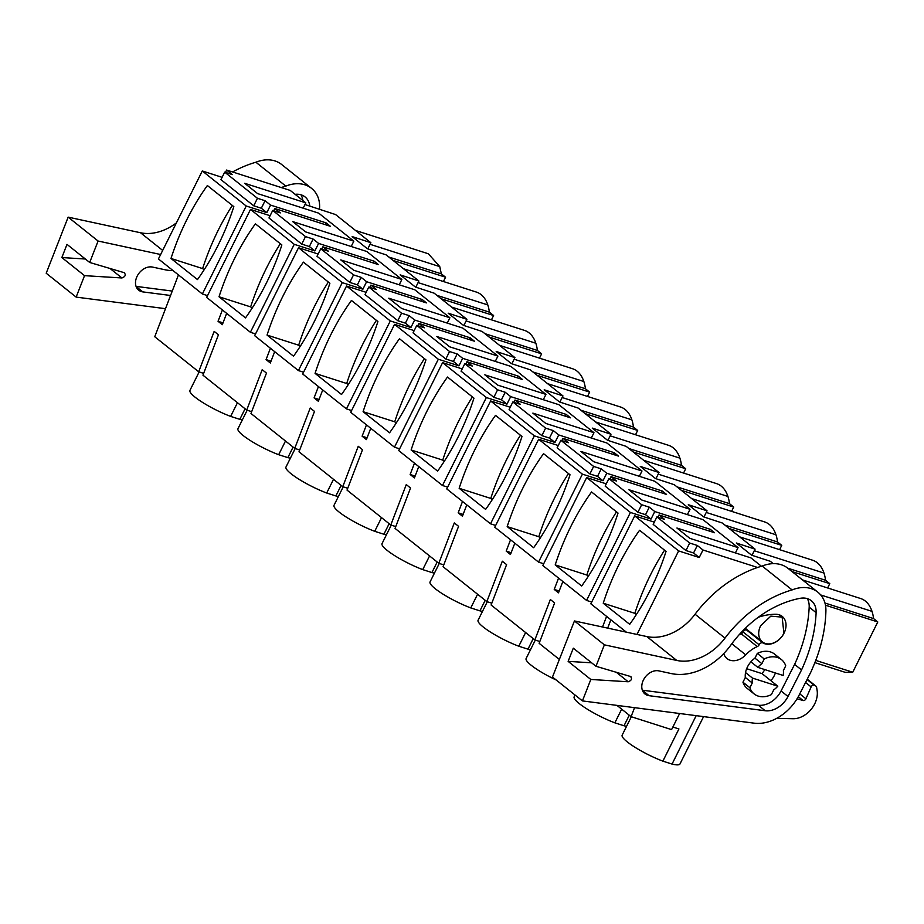<?xml version="1.0" encoding="UTF-8"?>
<svg xmlns="http://www.w3.org/2000/svg" width="924" height="924" viewBox="0 0 924 924"><rect width="100%" height="100%" fill="white"/><g stroke="black" fill="none" stroke-linecap="round" stroke-linejoin="round"><path stroke-width="1.39" d="M636.982 634.441L678.632 550.912L699.237 557.507L702.979 549.999L757.576 567.475M679.614 713.513L671.575 729.625L631.092 716.666L634.545 707.669M751.997 555.301L755.07 549.145L736.312 543L751.57 555.162L770.316 561.307L773.238 563.64M755.07 549.145L722.291 523.007L703.545 516.863L688.288 504.7L707.045 510.833L674.266 484.696L655.52 478.563L647.886 472.476L640.263 466.389L659.008 472.534L626.241 446.396L607.495 440.251L599.861 434.176L592.238 428.089L610.983 434.234L578.216 408.085L559.47 401.952L551.836 395.865L544.213 389.778L562.959 395.922L530.191 369.785L511.434 363.64L503.811 357.565L496.188 351.478L514.934 357.623L482.166 331.485L463.409 325.34L448.163 313.178L466.909 319.311L434.141 293.174L415.384 287.029L407.761 280.954L400.138 274.867L418.884 281.012L386.117 254.874L367.359 248.729L352.113 236.567L370.859 242.7L335.562 214.553L304.989 204.539M761.434 566.25L750.969 557.911L689.847 538.346L676.922 528.031L738.057 547.609L702.945 519.611L641.822 500.034L628.898 489.732L690.032 509.297L654.92 481.3L593.786 461.734L580.873 451.432L641.995 470.997L606.895 443L545.761 423.423L532.848 413.12L593.97 432.698L558.87 404.689L497.736 385.123L484.823 374.821L545.945 394.386L510.845 366.389L449.711 346.823L436.798 336.509L497.921 356.087L462.82 328.089L401.686 308.512L388.773 298.209L449.896 317.775L414.795 289.778L353.661 270.212L340.748 259.91L401.871 279.475L366.77 251.478L305.636 231.901L292.712 221.598L353.846 241.164L318.745 213.167L257.611 193.601L244.687 183.298L305.821 202.864L290.228 190.425L226.634 170.062L232.305 174.59L224.694 172.153L257.461 198.29L265.072 200.727L270.57 205.105L326.103 222.88L325.225 224.648M272.719 210.453L268.976 217.96L301.744 244.109L305.486 236.59L272.719 210.453L280.33 212.89L274.832 208.512L330.365 226.288L326.103 222.88M305.486 236.59L313.097 239.039L318.595 243.416L374.128 261.192L373.25 262.947M320.743 248.764L317.001 256.271L349.769 282.409L353.511 274.902L320.743 248.764L328.355 251.201L322.857 246.823L378.39 264.599L374.128 261.192M353.511 274.902L361.122 277.339L366.62 281.716L422.153 299.492L421.275 301.259M368.768 287.064L365.026 294.571L397.794 320.709L401.536 313.201L368.768 287.064L376.38 289.501L370.894 285.123L426.426 302.899L422.153 299.492M401.536 313.201L409.147 315.638L414.645 320.027L470.177 337.803L469.3 339.558M416.793 325.375L413.051 332.883L445.818 359.02L449.561 351.513L416.793 325.375L424.405 327.812L418.918 323.423L474.451 341.21L470.177 337.803M449.561 351.513L457.172 353.95L462.67 358.327L518.202 376.103L517.324 377.858M464.818 363.675L461.076 371.182L493.843 397.32L497.586 389.812L464.818 363.675L472.43 366.112L466.943 361.734L522.476 379.51L518.202 376.103M497.586 389.812L505.209 392.25L510.695 396.627L566.227 414.414L565.349 416.17M512.843 401.975L509.101 409.494L541.868 435.631L545.61 428.124L512.843 401.975L520.455 404.412L514.968 400.034L570.501 417.821L566.227 414.414M545.61 428.124L553.233 430.561L558.72 434.938L614.252 452.714L613.374 454.469M560.868 440.286L557.126 447.793L589.893 473.931L593.635 466.424L560.868 440.286L568.479 442.723L562.993 438.346L618.526 456.121L614.252 452.714M593.635 466.424L601.258 468.861L606.745 473.238L662.277 491.014L661.399 492.781M608.893 478.586L605.151 486.093L637.918 512.243L641.672 504.723L608.893 478.586L616.504 481.023L611.018 476.645L666.551 494.421L662.277 491.014M641.672 504.723L649.283 507.161L654.769 511.549L710.302 529.325L709.424 531.081M699.237 557.507L693.566 552.979L685.943 550.542L689.697 543.035L656.918 516.897L664.529 519.334L659.043 514.957L714.575 532.732L710.302 529.325M689.697 543.035L697.308 545.472L702.979 549.999M693.566 552.979L697.308 545.472M678.632 550.912L634.696 515.869L654.308 522.141M685.943 550.542L653.176 524.405L656.918 516.897M626.368 632.155L590.84 603.822L634.696 515.869M603.233 603.21A178.551 113.571 -72.2 0 1 639.593 530.272L666.065 551.374A178.551 113.571 -72.2 0 1 629.694 624.324L603.233 603.21L634.846 613.328L636.37 614.541M559.366 659.459L539.131 643.323L554.619 602.922L550.346 599.514L534.857 639.916L491.106 605.012L506.595 564.622L502.321 561.214L486.833 601.605L443.081 566.712L458.57 526.322L456.433 524.613L454.296 522.915L438.808 563.305L395.056 528.413L410.545 488.011L406.271 484.603L390.783 525.005L347.031 490.101L362.52 449.711L360.383 448.001L358.246 446.304L342.758 486.694L299.006 451.801L314.495 411.399L310.221 407.992L294.733 448.394L250.982 413.49L266.47 373.1L264.333 371.39L262.197 369.692L246.708 410.083L202.957 375.19L218.445 334.788L214.172 331.381L198.683 371.783L154.747 336.74L178.459 274.902M631.092 716.666L616.943 705.382M607.669 628.124L610.868 619.796M602.517 627.015L606.594 616.389M558.57 578.077L554.227 589.42L558.5 592.827L562.843 581.485M510.545 539.778L506.202 551.108L510.464 554.516L514.818 543.185M462.52 501.466L458.177 512.808L462.439 516.216L466.793 504.874M414.495 463.167L410.141 474.497L412.277 476.207L414.414 477.904L418.768 466.574M366.47 424.867L362.116 436.197L366.389 439.605L370.743 428.274M318.445 386.555L314.091 397.886L316.227 399.595L318.364 401.293L322.719 389.963M270.42 348.256L266.066 359.586L268.203 361.296L270.339 362.993L274.682 351.663M222.395 309.944L218.041 321.286L222.314 324.694L226.657 313.352M750.889 661.827L757.819 667.359L783.159 675.467A18.284 13.71 128.6 0 0 783.379 670.57L785.735 665.834A21.933 16.459 -51.4 0 0 781.496 659.632A21.933 16.459 -51.4 0 0 764.24 658.951L757.31 653.418L754.943 658.154L761.884 663.686A18.284 13.71 128.6 0 0 757.819 667.359M746.661 668.699L762.046 673.631L764.899 669.623M762.046 673.631L777.812 686.197A18.284 13.71 128.6 0 1 773.746 689.87L771.39 694.605A21.933 16.459 -51.4 0 1 754.134 693.936A21.933 16.459 -51.4 0 1 749.895 687.733L742.954 682.201A21.933 16.459 128.6 0 0 747.204 688.403L754.134 693.936M754.943 658.154A18.284 13.71 128.6 0 0 747.851 666.181A18.284 13.71 128.6 0 0 745.322 677.465L752.251 682.998L749.895 687.733M745.541 672.556L752.471 678.089A18.284 13.71 128.6 0 0 752.251 682.998M783.91 633.24L782.143 617.128L770.801 616.146L760.614 625.791A15.847 11.885 128.6 0 0 762.381 641.903A15.847 11.885 128.6 0 0 783.91 633.24M792.03 571.575L829.775 583.656L827.627 587.964M729.244 528.551L781.75 545.356L779.602 549.653M703.961 517.001L707.045 510.833M681.219 490.24L733.725 507.057L731.577 511.353M655.936 478.701L659.008 472.534M633.194 451.94L685.7 468.745L683.552 473.053M607.911 440.39L610.983 434.234M585.169 413.629L637.676 430.445L635.527 434.742M559.886 402.09L562.959 395.922M537.144 375.329L589.651 392.134L587.502 396.442M511.861 363.779L514.934 357.623M489.108 337.017L541.626 353.834L539.477 358.131M463.836 325.479L466.909 319.311M441.083 298.718L493.601 315.523L491.452 319.831M415.812 287.168L418.884 281.012M393.058 260.418L445.564 277.223L443.428 281.52M367.787 248.868L370.859 242.7M207.519 295.622L202.368 293.982L158.431 258.939L202.287 170.975L222.107 177.327M225.468 172.395L226.634 170.062M305.821 202.864L303.164 208.189M353.846 241.164L351.189 246.489M401.871 279.475L399.226 284.788M449.896 317.775L447.251 323.1M497.921 356.087L495.276 361.399M545.945 394.386L543.3 399.711M593.97 432.698L591.325 438.011M641.995 470.997L639.35 476.322M690.032 509.297L687.375 514.622M738.057 547.609L735.4 552.922M255.544 333.934L250.392 332.282L206.641 297.389L250.496 209.425L270.097 215.708M274.832 208.512L273.712 210.776M301.744 244.109L309.355 246.546L313.097 239.039M318.595 243.416L314.853 250.924L309.355 246.546M266.066 359.586L271.032 361.18M250.392 332.282L294.248 244.329L314.853 250.924M303.569 372.233L298.417 370.582L254.666 335.689L298.521 247.736L318.122 254.008M322.857 246.823L321.737 249.076M349.769 282.409L357.38 284.846L361.122 277.339M366.62 281.716L362.878 289.224L357.38 284.846M314.091 397.886L319.069 399.48M298.417 370.582L342.273 282.628L362.878 289.224M351.594 410.545L346.442 408.893L302.691 373.989L346.546 286.036L366.147 292.319M370.894 285.123L369.762 287.387M397.794 320.709L405.405 323.146L409.147 315.638M414.645 320.027L410.903 327.535L405.405 323.146M362.116 436.197L367.094 437.791M346.442 408.893L390.298 320.94L410.903 327.535M399.618 448.845L394.467 447.193L350.716 412.3L394.571 324.347L414.171 330.619M418.918 323.423L417.787 325.687M445.818 359.02L453.43 361.457L457.172 353.95M462.67 358.327L458.928 365.835L453.43 361.457M410.141 474.497L415.119 476.091M394.467 447.193L438.322 359.24L458.928 365.835M447.643 487.144L442.492 485.504L398.741 450.6L442.596 362.647L462.196 368.919M466.943 361.734L465.812 363.998M493.843 397.32L501.455 399.757L505.209 392.25M510.695 396.627L506.953 404.135L501.455 399.757M458.177 512.808L463.143 514.391M442.492 485.504L486.347 397.539L506.953 404.135M495.668 525.456L490.517 523.804L446.766 488.912L490.621 400.947L510.221 407.23M514.968 400.034L513.836 402.298M541.868 435.631L549.48 438.068L553.233 430.561M558.72 434.938L554.977 442.446L549.48 438.068M506.202 551.108L511.168 552.702M490.517 523.804L534.372 435.851L554.977 442.446M543.693 563.755L538.542 562.115L494.79 527.211L538.646 439.258L558.246 445.53M562.993 438.346L561.861 440.598M589.893 473.931L597.516 476.368L601.258 468.861M606.745 473.238L603.002 480.746L597.516 476.368M554.227 589.42L559.193 591.002M538.542 562.115L582.397 474.151L603.002 480.746M591.718 602.067L586.567 600.415L542.815 565.523L586.671 477.558L606.271 483.841M611.018 476.645L609.886 478.909M637.918 512.243L645.541 514.68L649.283 507.161M654.769 511.549L651.027 519.057L645.541 514.68M586.567 600.415L630.422 512.462L651.027 519.057M659.043 514.957L657.911 517.209M257.461 198.29L253.719 205.798L220.94 179.66L224.694 172.153M253.719 205.798L261.33 208.235L265.072 200.727M270.57 205.105L266.817 212.612L261.33 208.235M218.041 321.286L223.007 322.869M202.368 293.982L246.223 206.017L266.817 212.612M664.552 550.173A178.551 113.571 -72.2 0 0 634.846 613.328M251.675 411.677L246.708 410.083M299.699 449.976L294.733 448.394M347.724 488.288L342.758 486.694M395.749 526.588L390.783 525.005M443.774 564.899L438.808 563.305M491.799 603.199L486.833 601.605M539.824 641.51L534.857 639.916M198.683 371.783L203.65 373.377M672.88 727.026L678.921 728.955L662.878 761.145A32.294 5.856 -153.5 0 1 622.175 735.123L631.335 716.747M696.188 715.65L672.048 764.079L662.878 761.145M761.884 663.686L764.24 658.951M781.496 659.632L774.566 654.1A21.933 16.459 128.6 0 0 757.31 653.418M752.471 678.089L777.812 686.197M745.322 677.465L742.954 682.201M829.775 583.656L825.525 580.272A35.597 22.638 -72.2 0 0 823.977 573.065A35.089 22.315 -72.2 0 0 812.6 560.221L739.685 536.879M787.779 568.191L825.525 580.272M781.75 545.356L777.5 541.972A35.597 22.638 -72.2 0 0 775.952 534.753A35.089 22.315 -72.2 0 0 764.575 521.91L691.66 498.579M724.994 525.155L777.5 541.972M733.725 507.057L729.475 503.661A35.597 22.638 -72.2 0 0 727.927 496.454A35.089 22.315 -72.2 0 0 716.539 483.61L643.635 460.267M676.969 486.856L729.475 503.661M685.7 468.745L681.45 465.361A35.597 22.638 -72.2 0 0 679.902 458.142A35.089 22.315 -72.2 0 0 668.514 445.31L595.61 421.968M628.944 448.544L681.45 465.361M637.676 430.445L633.425 427.05A35.597 22.638 -72.2 0 0 631.877 419.843A35.089 22.315 -72.2 0 0 620.489 406.999L547.586 383.656M580.919 410.244L633.425 427.05M589.651 392.134L585.4 388.75A35.597 22.638 -72.2 0 0 583.852 381.531A35.089 22.315 -72.2 0 0 572.464 368.699L499.561 345.357M532.894 371.945L585.4 388.75M541.626 353.834L537.375 350.439A35.597 22.638 -72.2 0 0 535.828 343.231A35.089 22.315 -72.2 0 0 524.439 330.388L451.536 307.057M484.869 333.633L537.375 350.439M493.601 315.523L489.35 312.139A35.597 22.638 -72.2 0 0 487.791 304.932A35.089 22.315 -72.2 0 0 476.414 292.088L403.511 268.745M436.844 295.334L489.35 312.139M355.486 230.446L428.389 253.788L439.766 266.62L441.326 273.839L445.564 277.223M388.819 257.022L441.326 273.839M246.223 206.017L202.287 170.975M170.998 258.466A178.551 113.571 -72.2 0 1 207.369 185.528L233.841 206.641A178.551 113.571 -72.2 0 1 197.47 279.579L170.998 258.466L202.622 268.584L204.135 269.796M814.864 662.624L845.194 672.326L852.736 672.233L815.742 660.394M825.467 605.208L877.8 621.967L852.736 672.233M877.8 621.967L873.55 618.572L824.947 603.014M802.482 579.914L860.625 598.521A35.089 22.315 107.8 0 1 872.002 611.365A35.597 22.638 107.8 0 1 873.55 618.572M294.248 244.329L250.496 209.425M219.023 296.766A178.551 113.571 -72.2 0 1 255.394 223.827L281.866 244.941A178.551 113.571 -72.2 0 1 245.495 317.879L219.023 296.766L250.647 306.895L252.16 308.108M342.273 282.628L298.521 247.736M267.048 335.077A178.551 113.571 -72.2 0 1 303.418 262.139L329.891 283.252A178.551 113.571 -72.2 0 1 293.52 356.19L267.048 335.077L298.671 345.195L300.184 346.408M390.298 320.94L346.546 286.036M315.072 373.377A178.551 113.571 -72.2 0 1 351.443 300.439L377.916 321.552A178.551 113.571 -72.2 0 1 341.545 394.49L315.072 373.377L346.696 383.495L348.209 384.707M438.322 359.24L394.571 324.347M363.097 411.688A178.551 113.571 -72.2 0 1 399.468 338.738L425.941 359.852A178.551 113.571 -72.2 0 1 389.57 432.79L363.097 411.688L394.721 421.806L396.234 423.019M486.347 397.539L442.596 362.647M411.122 449.988A178.551 113.571 -72.2 0 1 447.493 377.05L473.966 398.163A178.551 113.571 -72.2 0 1 437.595 471.101L411.122 449.988L442.746 460.106L444.259 461.319M534.372 435.851L490.621 400.947M459.147 488.288A178.551 113.571 -72.2 0 1 495.518 415.35L521.991 436.463A178.551 113.571 -72.2 0 1 485.62 509.401L459.147 488.288L490.771 498.417L492.284 499.63M582.397 474.151L538.646 439.258M507.184 526.599A178.551 113.571 -72.2 0 1 543.543 453.661L570.016 474.774A178.551 113.571 -72.2 0 1 533.645 547.713L507.184 526.599L538.796 536.717L540.321 537.93M630.422 512.462L586.671 477.558M555.208 564.899A178.551 113.571 -72.2 0 1 591.568 491.961L618.041 513.074A178.551 113.571 -72.2 0 1 581.67 586.012L555.208 564.899L586.821 575.028L588.345 576.23M285.493 441.025L278.667 454.7A32.294 5.856 -153.5 0 1 237.965 428.69L247.17 410.233M333.518 479.325L326.692 493.012A32.294 5.856 -153.5 0 1 285.99 466.99L295.195 448.544M381.543 517.625L374.717 531.312A32.294 5.856 -153.5 0 1 334.014 505.301L343.22 486.844M429.568 555.936L422.742 569.611A32.294 5.856 -153.5 0 1 382.039 543.601L391.245 525.144M477.593 594.236L470.766 607.923A32.294 5.856 -153.5 0 1 430.064 581.912L439.27 563.455M525.617 632.547L518.791 646.222A32.294 5.856 -153.5 0 1 478.089 620.212L487.294 601.755M556.236 680.018A32.294 5.856 -153.5 0 1 526.114 658.523L535.319 640.066M621.667 709.158L614.853 722.834A32.294 5.856 -153.5 0 1 574.151 696.823L575.04 695.021M237.468 402.714L230.642 416.401A32.294 5.856 -153.5 0 1 189.94 390.39L199.145 371.933M629.279 715.222L624.023 725.767L614.853 722.834M672.048 764.079A32.294 5.856 26.5 0 0 679.983 763.952L703.58 716.608M626.564 726.299A32.294 5.856 -153.5 0 1 624.023 725.767M533.229 638.623L527.974 649.168L518.791 646.222M530.515 649.699A32.294 5.856 -153.5 0 1 527.974 649.168M485.204 600.311L479.949 610.856L470.766 607.923M482.49 611.388A32.294 5.856 -153.5 0 1 479.949 610.856M437.179 562.011L431.924 572.557L422.742 569.611M434.465 573.088A32.294 5.856 -153.5 0 1 431.924 572.557M389.154 523.7L383.899 534.245L374.717 531.312M386.44 534.777A32.294 5.856 -153.5 0 1 383.899 534.245M341.129 485.4L335.874 495.945L326.692 493.012M338.415 496.477A32.294 5.856 -153.5 0 1 335.874 495.945M293.104 447.089L287.849 457.634L278.667 454.7M290.39 458.165A32.294 5.856 -153.5 0 1 287.849 457.634M245.079 408.789L239.824 419.334L230.642 416.401M242.365 419.866A32.294 5.856 -153.5 0 1 239.824 419.334M232.317 205.428A178.551 113.571 -72.2 0 0 202.622 268.584M280.342 243.728A178.551 113.571 -72.2 0 0 250.647 306.895M328.367 282.039A178.551 113.571 -72.2 0 0 298.671 345.195M376.391 320.339A178.551 113.571 -72.2 0 0 346.696 383.495M424.416 358.639A178.551 113.571 -72.2 0 0 394.721 421.806M472.441 396.95A178.551 113.571 -72.2 0 0 442.746 460.106M520.466 435.25A178.551 113.571 -72.2 0 0 490.771 498.417M568.491 473.562A178.551 113.571 -72.2 0 0 538.796 536.717M616.516 511.861A178.551 113.571 -72.2 0 0 586.821 575.028M582.42 700.912L754.157 723.169A42.654 31.994 128.6 0 0 799.168 695.021L810.348 673.076A39.004 29.256 128.6 0 0 811.85 669.877L813.617 665.684A140.159 105.117 128.6 0 0 825.906 610.914A32.906 24.682 128.6 0 0 823.041 598.359A35.909 26.935 128.6 0 0 817.821 592.157A35.909 26.935 128.6 0 0 792.099 589.916A109.69 82.271 128.6 0 0 724.994 638.103A48.753 36.567 128.6 0 1 676.761 660.441L604.377 644.837L574.439 620.951L552.483 677.038L582.42 700.912L590.817 679.463L568.133 661.365L573.296 648.186L595.98 666.285L604.377 644.837M595.98 666.285L630.942 676.622M630.33 676.31C632.409 678.609 631.693 680.434 628.193 681.773L590.817 679.463M648.336 695.564A13.779 10.337 128.6 0 0 649.087 695.691L765.211 710.741A21.599 16.205 128.6 0 0 787.999 696.488L801.547 669.923A140.159 105.117 128.6 0 0 816.123 612.658A20.778 15.581 128.6 0 0 811.307 600.704A20.778 15.581 128.6 0 0 800.103 598.325A97.909 73.435 128.6 0 0 730.745 645.195A59.309 44.479 128.6 0 1 671.205 673.55L658.812 670.87A13.779 10.337 128.6 0 0 644.097 678.782A13.779 10.337 128.6 0 0 644.975 693.993A13.779 10.337 128.6 0 0 648.336 695.564M817.821 592.157L787.883 568.272A35.909 26.935 128.6 0 0 762.161 566.042A109.69 82.271 128.6 0 0 695.056 614.229A48.753 36.567 128.6 0 1 646.823 636.567L574.439 620.951M807.241 679.198L815.834 686.058A3.661 2.737 128.6 0 1 816.643 687.514L817.105 690.378A21.933 16.459 128.6 0 1 793.023 718.722L776.726 718.329M797.054 698.798L803.06 700.496A2.437 1.825 128.6 0 0 805.936 698.763L811.133 686.902A2.437 1.825 128.6 0 1 814.217 685.25L815.395 685.793A3.661 2.737 128.6 0 1 815.834 686.058M762.161 566.042L792.099 589.916M591.637 662.82L568.133 661.365M642.342 690.193L758.281 705.208A21.599 16.205 128.6 0 0 781.069 690.956L794.605 664.402A140.159 105.117 128.6 0 0 809.181 607.126A20.778 15.581 128.6 0 0 807.31 598.613M794.605 664.402L801.547 669.923M739.119 634.776A29.637 22.222 128.6 0 1 741.198 633.783A3.049 2.287 128.6 0 0 743.069 631.958A3.049 2.287 128.6 0 1 746.523 629.949L762.6 642.769A3.049 2.287 128.6 0 0 759.135 644.779A3.049 2.287 128.6 0 1 757.264 646.604A29.637 22.222 128.6 0 0 745.726 654.85A16.459 12.335 128.6 0 1 727.038 658.604A16.459 12.335 128.6 0 1 723.746 653.591M762.6 642.769A16.459 12.335 128.6 0 0 782.051 636.37A16.459 12.335 128.6 0 0 782.201 616.4A16.459 12.335 128.6 0 0 781.3 615.765A16.459 12.335 128.6 0 0 775.894 614.275A62.543 46.905 128.6 0 0 758.292 617.267M770.87 680.665A18.284 13.71 128.6 0 0 773.919 676.322A18.284 13.71 128.6 0 0 775.398 672.984M746.523 629.949A16.459 12.335 128.6 0 0 748.602 630.907M76.138 297.101L84.534 275.652L61.85 257.553L67.002 244.375L89.697 262.474L98.094 241.025L68.157 217.14L46.2 273.227L76.138 297.101L165.5 308.685M319.542 209.309A140.159 105.117 128.6 0 0 319.612 207.103A32.906 24.682 128.6 0 0 316.759 194.548A35.909 26.935 128.6 0 0 311.538 188.346A35.909 26.935 128.6 0 0 285.816 186.105A109.69 82.271 128.6 0 0 281.231 187.549M160.637 254.516L98.094 241.025M89.697 262.474L124.659 272.811M124.047 272.499C126.126 274.809 125.41 276.623 121.91 277.962L84.534 275.652M173.1 270.64A59.309 44.479 128.6 0 1 164.911 269.739L152.518 267.071A13.779 10.337 128.6 0 0 137.815 274.982A13.779 10.337 128.6 0 0 138.692 290.182A13.779 10.337 128.6 0 0 142.053 291.753A13.779 10.337 128.6 0 0 142.804 291.892L170.559 295.484M309.759 206.098A20.778 15.581 128.6 0 0 305.024 196.904A20.778 15.581 128.6 0 0 295.114 194.317M176.415 222.88A48.753 36.567 128.6 0 1 140.529 232.756L68.157 217.14M311.538 188.346L281.601 164.46A35.909 26.935 128.6 0 0 255.879 162.231A109.69 82.271 128.6 0 0 232.571 171.968M255.879 162.231L285.816 186.105M85.355 259.009L61.85 257.553M302.818 200.462A20.778 15.581 128.6 0 0 301.028 194.802M136.059 286.382L172.257 291.072M754.261 550.739L823.977 573.065M706.236 512.439L775.952 534.753M658.211 474.139L727.927 496.454M610.186 435.828L679.902 458.142M562.162 397.528L631.877 419.843M514.137 359.217L583.852 381.531M466.112 320.917L535.828 343.231M418.087 282.605L487.791 304.932M370.062 244.306L439.766 266.62M820.685 594.941L872.002 611.365M803.06 700.496L798.29 696.684M695.056 614.229L724.994 638.103M646.823 636.567L676.761 660.441M628.193 681.773L616.146 672.164M642.411 690.367L649.087 695.691M809.181 607.126L816.123 612.658M787.999 696.488L781.069 690.956M758.281 705.208L765.211 710.741M807.206 679.256L815.395 685.793M814.217 685.25L807.056 679.544M805.566 682.466L811.133 686.902M805.936 698.763L799.768 693.855M743.069 631.958L759.135 644.779M741.198 633.783L757.264 646.604M731.808 643.751L745.726 654.85M140.529 232.756L162.682 250.427M121.91 277.962L109.864 268.353M136.117 286.555L142.804 291.892M779.221 614.806L782.143 617.128M745.322 628.297L762.381 641.903"/></g></svg>

